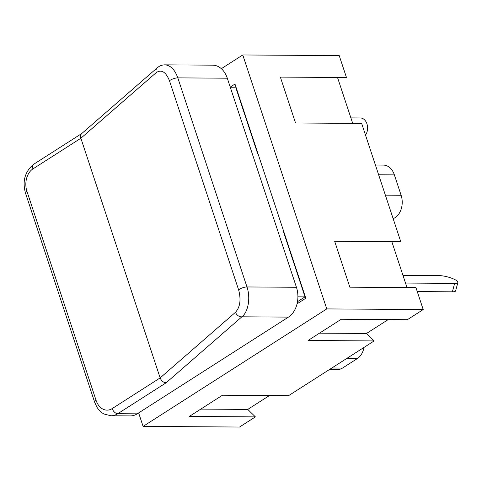 <?xml version="1.0" encoding="UTF-8"?>
<svg xmlns="http://www.w3.org/2000/svg" width="482" height="482" viewBox="0 0 482 482"><rect width="100%" height="100%" fill="white"/><g stroke="black" fill="none" stroke-linecap="round" stroke-linejoin="round"><path stroke-width="0.72" d="M405.507 283.061L454.647 283.386L452.381 291.821A11.237 2.645 15 0 0 455.635 290.863L457.9 282.422A11.237 2.645 -165 0 1 454.647 283.386M402.97 275.391L439.445 275.632A11.237 2.645 -165 0 1 451.58 278.168A11.237 2.645 -165 0 1 457.9 282.422M417.267 291.592L452.381 291.821M297.49 301.684L305.022 296.87L297.906 296.822M257.972 153.601L257.629 153.577L235.873 87.796L230.456 87.76M305.022 296.87L283.265 231.089L283.591 231.065M285.326 237.331L285.657 237.313M156.27 72.583A5.621 4.398 -131.1 0 1 157.246 67.799L81.687 133.604C80.554 134.701 80.289 136.243 80.88 138.238L156.27 72.583C161.512 69.203 165.916 71.939 169.477 80.783A5.621 1.651 -18.3 0 1 177.828 77.873C174.839 69.625 170.532 65.287 164.904 64.847L164.904 64.847C162.121 64.865 159.566 65.847 157.246 67.799M110.878 415.779L130.327 415.912A22.473 16.219 -89.6 0 0 137.219 413.833L117.777 413.701A5.621 3.525 -122.6 0 1 112.198 408.579A16.858 12.164 90.4 0 1 96.075 400.355A5.621 1.651 -18.3 0 0 94.629 402.145L96.804 406.941C98.72 410.104 101.1 412.453 103.937 413.984L110.878 415.779A22.473 16.219 -89.6 0 0 117.777 413.701L166.176 382.744C163.44 382.6 161.428 380.985 160.145 377.912L80.88 138.238L32.939 168.905A5.621 3.525 57.4 0 1 33.794 164.199L81.85 133.466M169.477 80.783L238.62 289.857C241.193 299.563 240.163 307.028 235.529 312.252A5.621 4.398 48.9 0 0 241.886 316.807C248.29 311.981 250.712 297.749 246.977 286.953L177.828 77.873L227.293 78.205A22.473 16.219 -89.6 0 0 212.689 65.166L164.904 64.847M137.219 413.833L288.435 317.114A22.473 16.219 -89.6 0 0 296.436 287.278L227.293 78.205M221.322 68.691L242.777 54.966L326.766 308.914L143.094 426.395L138.641 412.923M230.233 87.085L234.969 84.055L305.805 298.225L297.051 303.829M241.59 105.07L241.922 105.076M388.227 319.572L366.525 333.454L374.153 340.931L308.046 340.491L341.238 319.259L407.35 319.699L423.208 309.558L415.954 287.627L349.848 287.188L334.665 241.295L400.777 241.735L361.651 123.428L295.538 122.988L280.361 77.096L346.474 77.536L339.22 55.605L242.777 54.966M337.514 77.475L352.697 123.368M391.824 241.675L407.001 287.567M269.474 395.535L247.766 409.417L255.4 416.888L189.287 416.454L222.479 395.222L288.591 395.662L374.153 340.931M143.094 426.395L239.542 427.034L255.4 416.888M350.884 117.897L360.355 117.957A10.116 7.302 90.4 0 1 367.031 124.145A10.116 7.302 90.4 0 1 365.513 135.105M329.405 369.555L337.364 369.604A16.858 12.164 -89.6 0 0 342.533 368.049L357.283 358.614A16.858 12.164 -89.6 0 0 364.012 347.42M393.137 218.635A16.858 12.164 -89.6 0 0 401.12 195.27L394.372 174.876A16.858 12.164 -89.6 0 0 383.425 165.097L375.412 165.043M366.525 333.454L319.536 333.146M247.766 409.417L200.777 409.104M423.208 309.558L326.766 308.914M299.147 278.102L298.744 277.897M294.966 266.468L295.333 266.564M286.489 239.831L286.338 240.385M251.827 135.026L251.496 135.026M94.629 402.145L25.486 193.071A5.621 1.651 -18.3 0 1 26.932 191.282A16.858 12.164 90.4 0 1 32.939 168.905M96.075 400.355L26.932 191.282M238.62 289.857A5.621 1.651 -18.3 0 1 246.977 286.953L296.436 287.278M235.529 312.252L160.145 377.912L112.198 408.579M166.176 382.744L241.886 316.807L288.435 317.114M346.624 358.542L357.283 358.614M331.869 367.977L342.533 368.049M378.629 174.773L394.372 174.876M385.377 195.168L401.12 195.27M250.706 132.634L251.038 132.64M243.609 110.173L243.271 110.173M25.486 193.071C22.208 181.033 24.98 171.411 33.794 164.199"/></g></svg>
